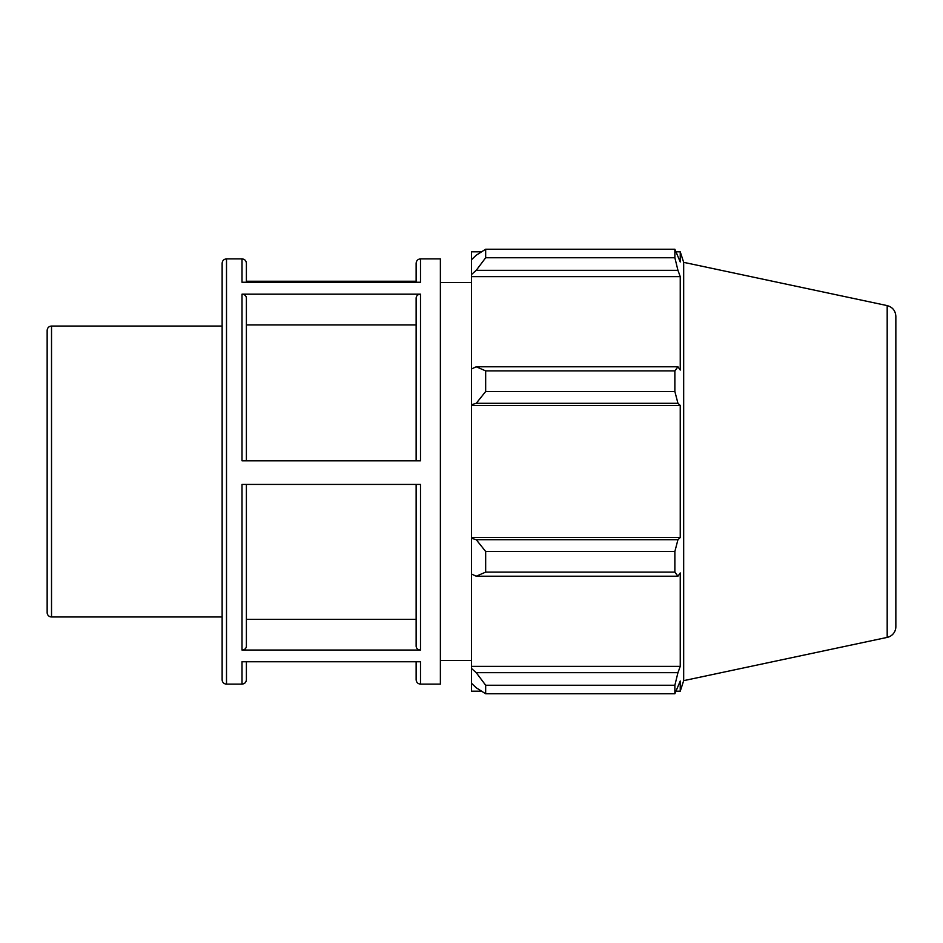 <?xml version="1.0" encoding="UTF-8"?>
<svg xmlns="http://www.w3.org/2000/svg" width="943" height="943" viewBox="0 0 943 943"><rect width="100%" height="100%" fill="white"/><g stroke="black" fill="none" stroke-linecap="round" stroke-linejoin="round"><path stroke-width="1.41" d="M51.523 326.042L51.523 616.958A4.373 4.373 0 0 1 47.15 612.585L47.15 330.415C47.409 327.763 48.871 326.302 51.523 326.042L222.135 326.042M246.394 460.797L246.394 297.976C246.123 295.666 244.673 294.405 242.009 294.181L242.009 460.797L420.507 460.797L420.507 294.181L242.009 294.181M226.509 258.889C223.856 259.148 222.395 260.61 222.135 263.262L222.135 679.738A4.373 4.373 0 0 0 226.509 684.111L226.509 258.889L242.009 258.889L242.009 282.252L420.507 282.252L420.507 258.889L440.381 258.889L440.381 684.111L420.507 684.111L420.507 661.75L242.009 661.75L242.009 684.111C244.673 683.852 246.123 682.39 246.394 679.738L246.394 661.75M416.134 281.25L246.394 281.25M242.009 650.045L420.507 650.045L420.507 484.419L242.009 484.419L242.009 650.045C244.673 649.821 246.123 648.548 246.394 646.25L246.394 484.419M246.394 282.252L246.394 263.262C246.123 260.61 244.673 259.148 242.009 258.889M420.507 294.181C417.843 294.405 416.393 295.666 416.134 297.976L416.134 460.797M420.507 258.889C417.843 259.148 416.393 260.61 416.134 263.262L416.134 282.252M416.134 661.75L416.134 679.738C416.393 682.39 417.843 683.852 420.507 684.111M416.134 484.419L416.134 646.25C416.393 648.548 417.843 649.821 420.507 650.045M416.134 324.934L246.394 324.934M246.394 619.315L416.134 619.315M481.555 691.195L471.5 691.195L471.5 683.286L476.227 687.789L485.669 693.777L485.669 685.243L476.227 672.665L471.5 668.469L471.5 683.286M471.5 668.469L471.5 574.039L476.227 576.22L485.669 572.118L485.669 551.49L476.227 539.691L471.5 538.276L471.5 574.039M471.5 538.276L471.5 404.724L476.227 403.309L485.669 391.51L485.669 370.882L476.227 366.78L471.5 368.961L471.5 404.724M471.5 368.961L471.5 274.531L476.227 270.335L485.669 257.757L485.669 249.223L476.227 255.211L471.5 259.714L471.5 274.531M471.5 259.714L471.5 251.805L481.555 251.805M887.186 305.603C892.585 307.135 895.473 310.707 895.85 316.306L895.85 626.694A10.939 10.939 0 0 1 887.186 637.397L887.186 305.603L683.675 262.343L680.245 251.805L680.245 261.965L674.87 249.223L674.87 257.757L485.669 257.757M485.669 249.223L674.87 249.223L485.669 249.223M476.227 270.335L677.946 270.335L680.245 276.629L680.245 370.057L677.946 366.78L476.227 366.78M485.669 370.882L674.87 370.882L677.946 366.78M471.5 537.569L680.245 537.569L677.946 539.691L476.227 539.691M485.669 551.49L674.87 551.49L677.946 539.691M471.5 666.371L680.245 666.371L677.946 672.665L476.227 672.665M485.669 685.243L674.87 685.243L677.946 672.665M476.227 403.309L677.946 403.309L674.87 391.51L485.669 391.51M471.5 405.431L680.245 405.431L680.245 537.569M677.946 403.309L680.245 405.431M683.675 262.343L683.675 680.657L680.245 691.195L680.245 681.035L674.87 693.777L485.669 693.777M674.87 551.49L674.87 572.118L485.669 572.118M476.227 576.22L677.946 576.22L674.87 572.118M677.946 576.22L680.245 572.943L680.245 666.371M674.87 685.243L674.87 693.777M677.946 270.335L674.87 257.757M674.87 370.882L674.87 391.51M471.5 276.629L680.245 276.629M51.523 616.958L222.135 616.958M226.509 684.111L242.009 684.111M887.186 637.397L683.675 680.657M676.214 251.805L680.245 251.805M676.214 691.195L680.245 691.195M440.381 660.489L471.5 660.489M440.381 282.511L471.5 282.511"/></g></svg>
